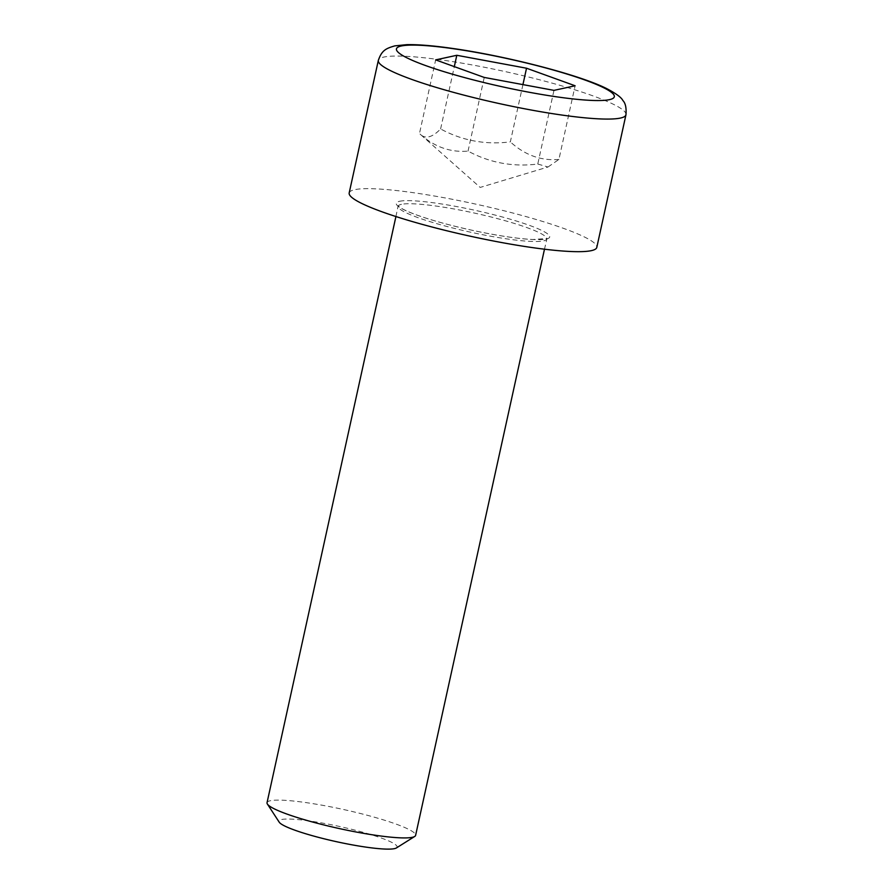 <?xml version="1.0" encoding="UTF-8"?>
<svg xmlns="http://www.w3.org/2000/svg" width="893" height="893" viewBox="0 0 893 893"><rect width="100%" height="100%" fill="white"/><g stroke="black" fill="none" stroke-linecap="round" stroke-linejoin="round"><path stroke-width="0.67" stroke-dasharray="4.46 3.35" d="M267.04 802.684A76.061 9.756 -167.6 0 1 270.345 800.731A76.061 9.756 -167.6 0 1 353.472 811.793A76.061 9.756 -167.6 0 1 415.613 835.346M349.185 192.944A126.761 16.253 -167.6 0 1 354.677 189.684A126.761 16.253 -167.6 0 1 493.237 208.125A126.761 16.253 -167.6 0 1 596.803 247.383M396.403 847.948A60.501 7.758 12.4 0 0 351.44 829.251A60.501 7.758 12.4 0 0 281.541 819.528A60.501 7.758 12.4 0 0 279.208 822.174M522.93 84.612L510.338 141.887C485.468 144.967 462.228 140.659 440.606 128.949C431.933 137.879 424.889 139.408 419.464 133.559C434.031 146.798 450.228 152.647 468.044 151.107C489.665 162.805 512.906 167.114 537.776 164.044L553.973 90.372M468.044 151.107L484.24 77.434M537.776 164.044L548.001 167.002L480.188 187.43L419.464 133.559L435.661 59.887M440.606 128.949L454.314 66.629M548.001 167.002L558.918 159.434L575.114 85.773M558.918 159.434C541.102 160.974 524.905 155.125 510.338 141.887M399.64 201.271A78.595 10.08 -167.6 0 1 529.337 225.337A78.595 10.08 -167.6 0 1 490.011 233.899A78.595 10.08 -167.6 0 1 399.64 201.271M401.47 204.33A76.061 9.756 12.4 0 0 398.166 206.294A76.061 9.756 12.4 0 0 470.365 232.147A76.061 9.756 12.4 0 0 546.739 238.956A76.061 9.756 12.4 0 0 484.598 215.403A76.061 9.756 12.4 0 0 401.47 204.33M625.96 114.784A126.761 16.253 12.4 0 0 522.394 75.525A126.761 16.253 12.4 0 0 383.834 57.074A126.761 16.253 12.4 0 0 378.342 60.344M395.923 216.541L398.144 205.714L400.109 207.444C402.899 209.375 408.034 211.741 415.513 214.543C431.118 220.225 450.597 225.594 473.949 230.662C498.104 235.774 517.761 238.721 532.931 239.514L546.996 238.442L544.484 249.203"/><path stroke-width="1.34" d="M544.484 249.203L415.613 835.346A76.061 9.756 -167.6 0 1 414.72 836.451A76.061 9.756 -167.6 0 1 339.24 828.548A76.061 9.756 -167.6 0 1 267.398 804.057A76.061 9.756 -167.6 0 1 267.04 802.684L395.923 216.541M625.96 114.784L596.803 247.383A126.761 16.253 -167.6 0 1 469.506 236.042A126.761 16.253 -167.6 0 1 349.185 192.944L378.342 60.344A126.761 16.253 12.4 0 0 498.662 103.443A126.761 16.253 12.4 0 0 625.96 114.784C626.506 107.874 625.468 103.119 622.867 100.518C621.416 97.46 616.003 93.475 606.615 88.563C579.613 74.912 506.755 56.092 452.349 48.412C433.551 45.699 418.382 44.449 406.84 44.65L394.795 45.878C386.144 48.434 381.847 50.131 378.342 60.344M267.398 804.057L279.208 822.174A60.501 7.758 12.4 0 0 336.348 841.664A60.501 7.758 12.4 0 0 396.403 847.948L414.72 836.451M435.661 59.887L456.803 55.288L526.535 68.225L575.114 85.773L553.973 90.372L484.24 77.434L435.661 59.887M454.314 66.629L456.803 55.288M526.535 68.225L522.93 84.612M401.27 46.001A111.547 14.31 -167.6 0 1 585.361 80.158A111.547 14.31 -167.6 0 1 529.538 92.325A111.547 14.31 -167.6 0 1 401.27 46.001"/></g></svg>
